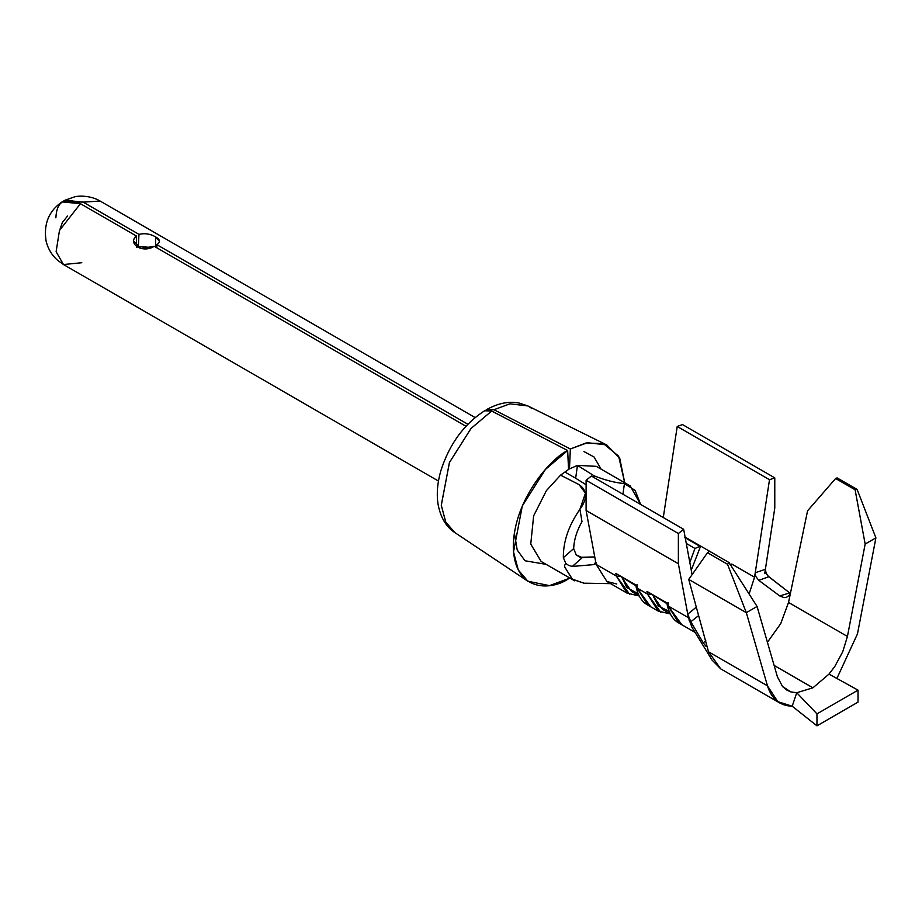 <?xml version="1.0" encoding="UTF-8"?>
<svg xmlns="http://www.w3.org/2000/svg" width="922" height="922" viewBox="0 0 922 922"><rect width="100%" height="100%" fill="white"/><g stroke="black" fill="none" stroke-linecap="round" stroke-linejoin="round"><path stroke-width="1.38" d="M684.562 537.434L700.651 546.089L691.258 570.188L700.651 546.089L716.198 555.067L685.104 537.123L700.651 546.089L694.958 548.463L686.291 543.45L694.958 548.463L689.829 562.455L694.958 548.463L699.971 546.32L684.562 537.434M731.757 564.045L754.553 577.218L769.501 479.728L774.78 477.861L774.78 508.091L764.73 573.622L774.78 508.091L774.78 477.861L682.511 424.593L774.78 477.861L769.501 479.728L677.232 426.46L682.511 424.593L677.232 426.46L769.501 479.728L755.233 572.769L765.398 569.289L765.444 571.467L767.565 575.639L790.385 593.457L768.775 576.757L758.771 580.341L779.758 595.935L789.658 592.938L779.758 595.935L758.771 580.341L755.648 576.25L755.233 572.769L754.553 577.218L731.757 564.045L731.365 566.235M454.788 532.536L445.787 522.152L441.292 505.394L449.406 462.602L470.981 428.511L491.657 411.028L567.664 450.535C551.229 457.957 513.473 499.966 513.289 547.023C514.453 593.295 552.624 590.403 569.001 578.428L549.477 585.62L527.891 581.24L518.279 569.992L513.508 551.909L522.301 505.948L545.467 469.367L567.664 450.535L568.54 469.471L560.553 475.153L546.4 490.619L533.642 515.847L530.749 544.13L541.179 561.498L530.749 544.13L533.642 515.847L546.4 490.619L560.553 475.153L579.051 484.603L560.553 475.153L568.54 469.471L567.664 450.535L491.657 411.028L471.027 428.465L449.463 462.464L441.269 505.198L445.706 521.99L454.65 532.443M593.964 477.515L594.194 475.856L593.411 475.383L593.169 477.054L593.411 475.383L594.194 475.856C605.086 480.178 615.158 482.748 624.436 483.589L630.268 485.986L640.629 504.449L635.143 490.423L624.436 483.589L622.938 494.238L624.436 483.589C615.158 482.748 605.086 480.178 594.194 475.856L593.964 477.515M596.234 466.325L577.46 465.391L593.411 475.383L577.46 465.391L596.234 466.325M601.098 469.137L594.056 456.989L583.949 451.55M159.402 241.207L155.645 236.931L155.645 247.119L155.645 236.931C160.163 239.49 160.589 242.083 156.901 244.71L467.88 424.247L156.901 244.71L156.786 247.776L156.901 244.71M812.939 687.8L829.005 674.097L834.813 666.433L842.731 651.773L847.433 636.457L865.159 544.061L847.433 636.457L788.529 602.446L807.568 510.811L835.62 478.506L855.097 489.755L835.62 478.506L837.095 477.896L857.126 489.455L837.095 477.896L835.62 478.506L807.568 510.811L788.529 602.446L847.433 636.457L842.731 651.773L834.813 666.433L829.005 674.097L812.939 687.8L796.723 692.733L792.205 706.217L777.765 701.642L767.473 685.83L708.522 651.796L688.734 579.419L708.522 651.796L767.473 685.83L746.324 612.669L688.734 579.419L707.508 552.704L709.537 551.31L707.508 552.704L727.539 564.276L707.508 552.704L688.734 579.419L746.324 612.669L727.539 564.276L729.014 562.547L709.537 551.31L729.014 562.547L757.066 606.469L777.43 676.875L782.536 686.533L777.43 676.875L757.066 606.469L746.324 612.669L767.473 685.83C771.61 699.026 779.862 705.814 792.205 706.217L796.723 692.733L812.939 687.8L774.111 665.419L812.824 687.777M782.536 686.533L787.077 690.267L790.765 691.869L796.712 692.745L790.765 691.869L782.536 686.533M857.483 633.863L836.888 678.454L857.483 633.863L875.9 537.86L865.159 544.061L855.097 489.755L857.126 489.455L875.9 537.86L857.483 633.863M708.522 651.796L720.716 668.853L711.876 659.91M788.529 602.446L780.75 623.595L767.427 642.288L780.75 623.595L788.529 602.446M678.373 563.745L687.743 614.121L696.317 607.16L687.743 614.121L678.373 563.745L678.373 533.515L678.373 563.745L586.104 510.477L586.104 480.258L591.394 476.029L683.651 529.286L678.373 533.515L683.651 529.286L692.088 574.648L683.651 529.286L591.394 476.029L586.104 480.258L678.373 533.515L586.104 480.258L586.104 510.477L678.373 563.745M670.294 613.948L658.135 611.067L647.463 594.045L637.102 588.063L647.774 605.086C641.966 601.951 638.047 595.819 636.042 586.692L637.102 588.063L647.463 594.045L646.967 591.394L667.701 603.368L668.196 606.019L688.411 617.682L687.743 614.121L688.411 617.682L668.196 606.019L678.869 623.042C673.06 619.907 669.153 613.775 667.136 604.648L668.196 606.019L666.952 603.645M639.2 595.992L627.041 593.111L616.369 576.089L596.154 564.425L606.93 581.494L616.772 583.995M663.275 517.53L677.232 426.46L663.275 517.53M596.154 564.425L586.104 510.477L596.154 564.425L616.369 576.089L615.873 573.438L636.606 585.412L637.102 588.063L635.846 585.689M691.984 627.34L688.411 617.682L691.984 627.329L711.208 658.7M749.102 593.999L754.553 577.218L749.102 593.999M584.606 583.407L572.47 579.316L564.771 567.076L564.644 565.313L565.785 563.411L563.342 557.683C563.158 541.594 568.69 525.459 579.915 509.29L581.989 521.645C576.803 530.818 574.037 539.796 573.68 548.59C574.037 539.796 576.803 530.818 581.989 521.645L579.915 509.29C568.69 525.459 563.158 541.594 563.342 557.683L573.68 548.59L576.227 554.94L580.238 557.291L594.759 556.923L582.278 557.626L572.343 566.431L593.618 564.633L596.142 562.581L593.618 564.633L572.343 566.431L568.678 565.44L565.785 563.411L564.644 565.313L564.771 567.076L572.182 579.085L584.617 583.407L587.591 583.246M595.577 561.36L594.967 564.091L593.618 564.633L594.967 564.091L595.577 561.36M565.29 472.248L565.405 471.476L565.29 472.248L575.662 478.23L565.29 472.248M546.124 564.356L525.021 560.772L517.196 549.985L514.372 532.962M624.713 482.771L618.65 456.206L603.414 443.609L585.873 443.021L570.349 448.991L569.462 468.929L577.46 465.391L569.462 468.929L570.349 448.991L587.475 442.721L606.641 444.911L619.711 458.142L624.713 482.771M133.748 241.207L140.801 248.583L154.193 246.278C143.244 253.631 127.167 244.33 136.249 235.917L136.733 247.522L136.249 235.917L80.433 203.693L59.481 230.442L56.115 251.718L63.468 264.533L56.115 251.718L59.481 230.442L80.433 203.693L62.074 201.895C48.785 210.919 43.461 224 46.1 241.138C48.013 248.802 51.77 255.117 57.348 260.108L63.468 264.533L81.793 262.724M465.956 426.275L154.193 246.278L465.956 426.275M138.358 246.577L138.968 234.349L83.141 202.125L63.422 201.157L64.955 200.235L83.141 202.125L100.118 201.054L83.141 202.125L138.968 234.349C144.812 232.978 150.378 233.842 155.645 236.931C150.378 233.842 144.812 232.978 138.968 234.349L138.358 246.577L136.652 245.598L138.358 246.577L149.18 247.269M55.873 217.834C56.703 201.238 64.886 196.524 80.433 203.693L136.249 235.917M527.753 405.876L509.878 403.848L493.915 409.714L570.349 448.991L493.915 409.714L509.947 403.836L527.891 405.945L532.225 408.665M569.738 577.99L569.001 578.428M579.915 509.29C587.717 498.606 587.429 490.377 579.051 484.603L585.458 493.166L579.915 509.29M586.104 484.776L575.662 478.23L586.104 484.776M486.666 409.564L493.915 409.714L486.009 410.083M491.657 411.028L484.626 410.763M568.494 468.376L569.462 468.929L568.494 468.376M577.46 465.391L575.662 478.23L577.46 465.391M621.97 577.679L631.466 591.44L639.13 595.866M669.752 611.678L658.354 605.996L653.064 595.635L662.561 609.396L670.225 613.822M650.425 606.353L637.102 588.063L637.044 584.525L636.606 585.412L615.873 573.438L635.869 585.712M638.093 593.664L626.799 587.521L621.762 576.838M620.322 576.008L615.873 573.438L616.369 576.089L619.757 576.4L616.369 576.089L629.691 594.379M731.065 564.276L729.913 564.713L731.065 564.276M651.428 593.964L646.967 591.394L647.463 594.045L650.851 594.356L647.463 594.045L660.797 612.335M681.531 624.298L668.196 606.019L668.15 602.481L667.701 603.368L646.967 591.394L666.963 603.656M689.126 620.725L690.175 620.621M698.622 615.585L690.808 621.762L703.244 642.83L705.779 640.686L703.244 642.83L690.808 621.762L687.743 614.121L690.808 621.762L698.622 615.585M706.517 644.478L706.229 646.587L703.244 642.83L706.229 646.587L706.517 644.478M786.351 597.41L789.681 595.024L790.477 593.077L789.681 595.024L786.351 597.41L784.034 597.606L779.758 595.935L784.034 597.606L786.454 597.375M565.785 563.411L568.678 565.44L572.343 566.431L582.278 557.626L576.227 554.94L573.68 548.59L563.342 557.683L565.785 563.411M768.775 576.757L766.194 573.645L765.398 569.289L755.233 572.769L755.648 576.25L758.771 580.341L768.775 576.757M746.324 612.669L757.066 606.469L729.014 562.547L727.539 564.276L746.324 612.669M875.9 537.86L857.126 489.455L855.097 489.755L865.159 544.061L875.9 537.86M816.961 725.833L858.025 702.126L858.025 690.152L816.961 713.87L816.961 725.833L816.961 713.87L858.025 690.152L829.005 674.097L858.025 690.152L858.025 702.126L816.961 725.833L792.205 706.217L816.961 725.833M796.723 692.733L816.961 713.87L796.723 692.733M596.488 466.474L629.668 485.629M484.972 410.532C464.031 423.947 449.279 444.162 440.716 471.188C437.339 483.232 436.463 494.319 438.1 504.438C440.578 517.553 446.167 526.946 454.88 532.605L528.168 581.436M779.885 703.037L720.543 668.773M658.135 611.067L647.774 605.086M627.041 593.111L606.826 581.448M695.119 632.423L678.869 623.042M610.641 583.649L584.767 583.2M475.118 417.562L100.118 201.054C89.964 194.945 77.31 195.89 74.544 196.87L64.955 200.235M438.469 481.042L63.468 264.533M67.502 216.082L62.35 222.502L60.172 228.771M487.047 409.333C496.024 404.424 504.691 402.084 513.024 402.338L518.775 402.949L527.983 405.991L606.918 445.049M574.694 580.848L541.514 561.694M585.47 493.166L586.104 496.981"/></g></svg>
